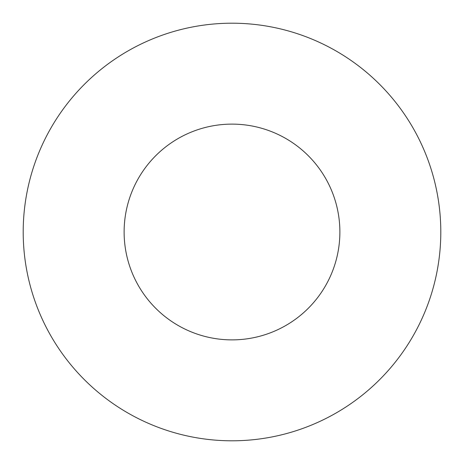 <?xml version="1.0" encoding="UTF-8"?>
<svg xmlns="http://www.w3.org/2000/svg" width="464" height="464" viewBox="0 0 464 464"><rect width="100%" height="100%" fill="white"/><g stroke="black" fill="none" stroke-linecap="round" stroke-linejoin="round"><path stroke-width="0.7" d="M339.88 232A107.88 107.88 0 0 0 232 124.12A107.88 107.88 0 0 0 124.12 232A107.88 107.88 0 0 0 232 339.88A107.88 107.88 0 0 0 339.88 232M440.8 232A208.8 208.8 0 0 0 232 23.2A208.8 208.8 0 0 0 23.2 232A208.8 208.8 0 0 0 232 440.8A208.8 208.8 0 0 0 440.8 232"/></g></svg>
